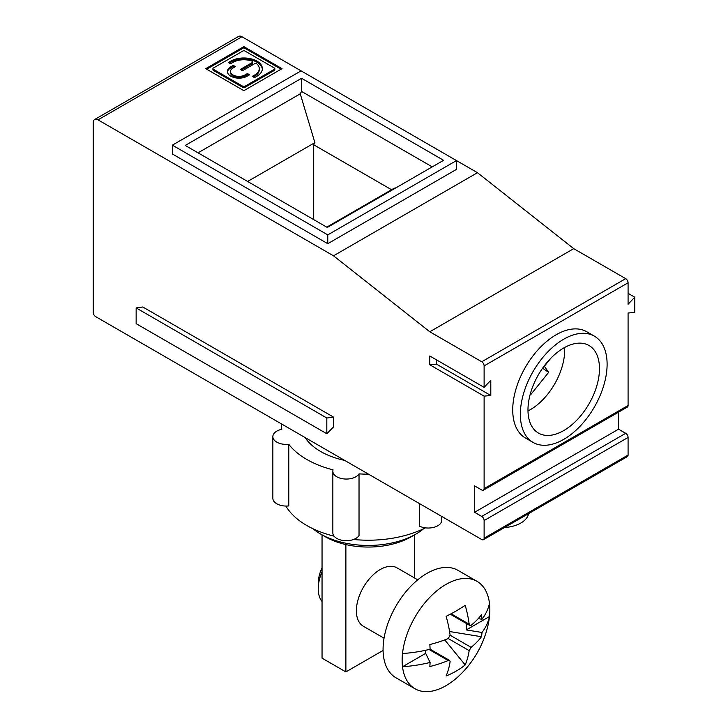 <?xml version="1.0" encoding="UTF-8"?>
<svg xmlns="http://www.w3.org/2000/svg" width="728" height="728" viewBox="0 0 728 728"><rect width="100%" height="100%" fill="white"/><g stroke="black" fill="none" stroke-linecap="round" stroke-linejoin="round"><path stroke-width="1.09" d="M451.096 613.777L469.187 624.215A99.026 57.175 60 0 0 465.201 605.305A99.9 34.471 -14.9 0 1 446.127 616.316A99.026 57.175 60 0 1 450.122 635.226L471.098 647.338L469.187 650.641A99.026 57.175 60 0 1 465.201 664.937A99.9 73.928 -158.9 0 1 446.127 675.948A99.026 57.175 60 0 0 450.122 661.643L449.695 660.487L448.221 660.542A99.026 57.175 0 0 1 429.848 666.539A99.9 34.471 -105.1 0 0 430.093 662.444A99.609 57.512 180 0 1 402.511 666.748A62.017 35.809 -60 0 1 402.511 653.544A62.017 35.809 -60 0 1 431.895 595.231A62.017 35.809 -60 0 1 477.004 581.335A62.017 35.809 -60 0 1 489.471 603.33A62.017 35.809 -60 0 1 489.844 609.718A62.017 35.809 -60 0 1 489.471 616.543A62.017 35.809 -60 0 1 487.624 626.917A99.936 99.936 0 0 1 459.768 675.156A62.017 35.809 -60 0 1 414.978 688.752A62.017 35.809 -60 0 1 402.511 666.748L425.68 653.371L425.716 650.259M466.248 623.432L466.293 629.92L489.471 616.543A99.609 57.512 180 0 1 482.018 632.468A99.9 73.928 38.9 0 1 481.481 636.727L449.576 631.531M471.098 647.338A99.026 57.175 0 0 0 481.481 636.727M444.735 639.903L465.201 664.937M402.511 653.544A99.609 57.512 0 0 0 430.093 649.24A99.9 34.471 -105.1 0 0 429.848 644.526A99.026 57.175 0 0 0 448.221 638.529L450.122 635.226M430.093 662.444L425.68 653.371M322.049 571.671A33.706 19.465 120 0 0 318.236 588.806L318.236 583.301A26.963 15.57 -60 0 1 322.049 567.895M318.236 588.806A33.706 19.465 120 0 0 322.049 601.537M414.978 688.752L395.914 677.741A62.017 35.809 -60 0 1 395.914 606.133A62.017 35.809 -60 0 1 457.93 570.324L477.004 581.335M417.745 579.816L397.06 567.876A33.706 19.465 120 0 0 371.089 576.904A33.706 19.465 120 0 0 356.374 610.819A33.706 19.465 120 0 0 363.354 626.253L384.038 638.192M322.049 534.862L322.049 658.158L345.882 671.917L383.074 650.45M345.882 544.571L345.882 671.917M414.532 534.862L414.532 577.959M469.187 624.215L469.879 625.525L471.098 625.316A99.026 57.175 0 0 0 481.481 614.714A99.9 73.928 38.9 0 1 482.018 619.255A99.609 57.512 0 0 0 489.471 603.33M482.018 619.255L478.223 618.645M466.293 629.92L482.018 632.468M243.871 46.638L205.742 68.66L243.871 90.672L282.009 68.66L243.871 46.638L243.871 47.739L281.054 69.206M212.913 68.66A1.538 0.892 0 0 1 213.368 68.032L242.788 51.042A1.538 0.892 0 0 1 244.963 51.042L274.383 68.032A1.538 0.892 0 0 1 274.838 68.66L274.838 69.761A1.538 0.892 0 0 1 274.383 70.388L244.963 87.369A1.538 0.892 0 0 1 242.788 87.369L213.368 70.388A1.538 0.892 0 0 1 212.913 69.761L212.913 68.66A1.538 0.892 0 0 0 213.368 69.287L213.368 70.388M274.838 68.66A1.538 0.892 0 0 1 274.383 69.287L244.963 86.268L244.963 87.369M244.963 86.268A1.538 0.892 0 0 1 242.788 86.268L213.368 69.287M206.697 69.206L243.871 47.739M230.803 61.107A18.491 10.674 0 0 1 250.951 58.795A18.491 10.674 0 0 1 262.362 68.66A18.491 10.674 0 0 1 256.948 76.203L254.5 77.623L252.316 76.367L254.773 74.948A15.406 8.9 0 0 0 259.286 68.66A15.406 8.9 0 0 0 256.92 63.918A1.538 0.892 0 0 0 254.527 63.764L242.515 70.698L240.331 69.442L252.343 62.508A1.538 0.892 0 0 0 252.798 61.88A1.538 0.892 0 0 0 252.079 61.125A15.406 8.9 0 0 0 232.978 62.371L230.53 63.782L228.346 62.526L230.803 61.107L230.803 62.208A18.491 10.674 180 0 1 250.505 59.796A18.491 10.674 180 0 1 262.344 69.206M241.286 69.997L252.343 63.609A1.538 0.892 0 0 0 252.798 62.981L252.798 61.88M229.302 63.072L230.803 62.208M253.271 76.913L254.773 76.049A15.406 8.9 0 0 0 259.286 69.761L259.286 68.66M227.454 72.036A11.557 6.67 180 0 1 230.803 67.868L233.251 66.457L234.48 67.167M247.42 74.638L247.42 73.537L249.595 74.793L247.147 76.203A11.557 6.67 0 0 1 234.553 77.65A11.557 6.67 0 0 1 227.418 71.49A11.557 6.67 0 0 1 230.803 66.767L233.251 65.356L235.435 66.612L232.978 68.032A8.472 4.896 0 0 0 230.494 71.49L230.494 72.591A8.472 4.896 0 0 0 235.726 77.113A8.472 4.896 0 0 0 244.963 76.049L247.42 74.638L248.639 75.339M230.494 71.49A8.472 4.896 0 0 0 235.726 76.012A8.472 4.896 0 0 0 244.963 74.948L244.963 76.049M247.42 73.537L244.963 74.948M233.251 65.356L233.251 66.457M527.991 410.929A48.539 28.019 120 0 0 530.366 409.655A48.539 28.019 120 0 0 564.6 347.511M550.787 358.276L544.362 366.275L548.639 372.363L530.894 394.44L530.366 393.702M344.681 460.405A67.413 38.921 180 0 1 305.15 437.583M368.495 474.165A86.96 50.205 180 0 1 359.031 473.873A13.486 7.781 180 0 1 344.044 478.942A13.486 7.781 180 0 1 332.851 471.271A13.486 7.781 180 0 1 333.069 469.86A86.96 50.205 180 0 1 288.779 444.289A13.486 7.781 180 0 1 272.854 436.636A13.486 7.781 180 0 1 281.818 429.293A86.96 50.205 180 0 1 281.327 423.951A86.96 50.205 180 0 1 281.327 423.833M563.727 339.202A61.343 35.417 -60 0 1 594.403 336.163A61.343 35.417 -60 0 1 594.403 406.998A61.343 35.417 -60 0 1 533.06 442.415A61.343 35.417 -60 0 1 523.65 393.257A61.343 35.417 -60 0 1 563.727 339.202M533.06 442.415L525.434 438.01A61.343 35.417 -60 0 1 516.025 388.852A61.343 35.417 -60 0 1 556.101 334.798A61.343 35.417 -60 0 1 586.777 331.759L594.403 336.163M634.752 297.197L634.752 312.376L628.082 313.031L628.082 405.514A3.367 1.947 60 0 1 627.381 407.052L483.428 490.171A3.367 1.947 60 0 1 481.745 489.999L474.592 485.876L474.592 512.294L618.545 429.183L625.698 433.306A3.367 1.947 60 0 1 628.082 437.437L628.082 455.055A3.367 1.947 60 0 1 627.381 456.593L483.428 539.712A3.367 1.947 60 0 1 481.745 539.539L95.632 316.616A3.367 1.947 60 0 1 93.248 312.494L93.248 122.595A6.743 3.895 60 0 1 94.64 119.51A6.743 3.895 60 0 1 98.007 119.847L333.506 255.81L429.784 331.768L573.737 248.657L625.698 278.651A3.367 1.947 60 0 1 628.082 282.783L628.082 304.249L634.752 297.197L628.082 293.339M429.784 331.768L481.745 361.761A3.367 1.947 60 0 1 484.12 365.893L484.12 387.36L429.784 355.983L429.784 364.764L484.12 396.141L484.12 488.625A3.367 1.947 60 0 1 483.428 490.171M94.64 119.51L238.602 36.4A6.743 3.895 60 0 1 241.969 36.737L477.468 172.7L573.737 248.657M301.556 78.287L185.24 145.445L327.3 227.454L443.607 160.306L301.556 78.287L301.556 91.428L300.245 93.821L314.887 142.633L247.629 181.463M198.034 152.825L300.245 93.821M618.545 412.157L618.545 429.183M312.922 528.719A67.413 38.921 0 0 0 320.62 534.043A67.413 38.921 0 0 0 415.961 534.043L415.961 534.043A67.413 38.921 0 0 0 423.66 528.719M504.568 527.509A26.963 15.57 0 0 0 528.583 513.64M332.851 471.271L332.851 532.914A13.486 7.781 0 0 0 344.044 540.586A13.486 7.781 0 0 0 359.031 535.526L359.031 473.873M419.537 503.63L419.537 526.162A13.486 7.781 0 0 0 433.934 527.309A13.486 7.781 0 0 0 441.769 520.238L441.769 516.461M429.784 364.764L436.454 364.118L436.454 359.841M548.639 372.363L542.597 368.186M172.372 145.163L172.372 153.972L327.773 243.689L327.773 234.889L172.372 145.163L301.074 70.862M327.773 243.689L456.474 169.387L456.474 160.579L327.773 234.889M313.704 219.61L313.704 144.79L391.555 189.735M484.12 396.141L490.799 395.486L436.454 364.118M490.799 395.486L490.799 380.307L484.12 387.36M415.961 534.043L411.193 536.791A60.67 35.026 180 0 1 325.389 536.791L320.62 534.043M474.592 512.294L481.745 516.425A3.367 1.947 60 0 1 484.12 520.547L484.12 538.165A3.367 1.947 60 0 1 483.428 539.712M326.763 227.145L394.012 188.315L395.959 187.815M432.223 166.876L301.556 91.428M333.497 417.08L142.815 306.998L136.145 307.926L136.145 323.66L326.817 433.742L333.497 426.972L333.497 417.08L326.817 418.009L136.145 307.926M285.895 506.06A86.96 50.205 0 0 0 334.07 536.163M353.562 539.484A86.96 50.205 0 0 0 425.443 527.846M313.704 144.79L314.887 142.633M563.727 348.002A50.56 29.193 -60 0 1 589.007 345.5A50.56 29.193 -60 0 1 589.007 403.885A50.56 29.193 -60 0 1 538.447 433.078A50.56 29.193 -60 0 1 530.703 392.556A50.56 29.193 -60 0 1 563.727 348.002M272.854 436.636L272.854 498.28A13.486 7.781 0 0 0 288.779 505.933L288.779 444.289M333.506 255.81L477.468 172.7M326.817 418.009L326.817 433.742M448.221 660.542L429.065 649.485M274.383 69.287L274.383 70.388M242.788 86.268L242.788 87.369M252.343 62.508L252.343 63.609M254.773 74.948L254.773 76.049M230.803 66.767L230.803 67.868M484.12 488.625L628.082 405.514M98.007 119.847L241.969 36.737M481.745 361.761L625.698 278.651M484.12 365.893L628.082 282.783M484.12 538.165L628.082 455.055M481.745 516.425L625.698 433.306M484.12 520.547L628.082 437.437M469.187 650.641L448.211 638.529M449.695 660.487L430.093 649.167M469.879 625.525L450.277 614.205M281.327 423.951L281.327 429.402"/></g></svg>
